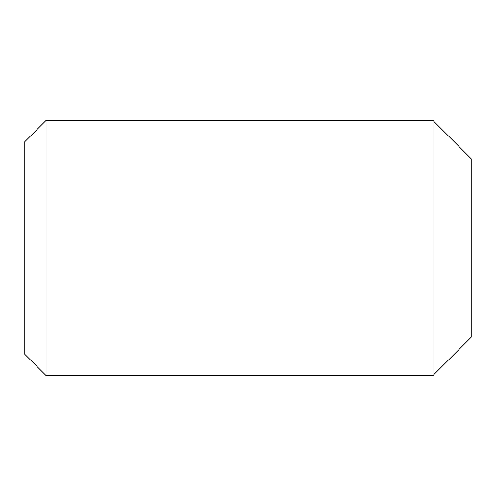 <?xml version="1.0" encoding="UTF-8"?>
<svg xmlns="http://www.w3.org/2000/svg" width="496" height="496" viewBox="0 0 496 496"><rect width="100%" height="100%" fill="white"/><g stroke="black" fill="none" stroke-linecap="round" stroke-linejoin="round"><path stroke-width="0.74" d="M46.06 375.54L24.8 354.287L24.8 141.713L46.06 120.46L46.06 375.54L432.94 375.54L432.94 120.46L46.06 120.46M432.94 375.54L471.2 337.28L471.2 158.72L432.94 120.46"/></g></svg>
